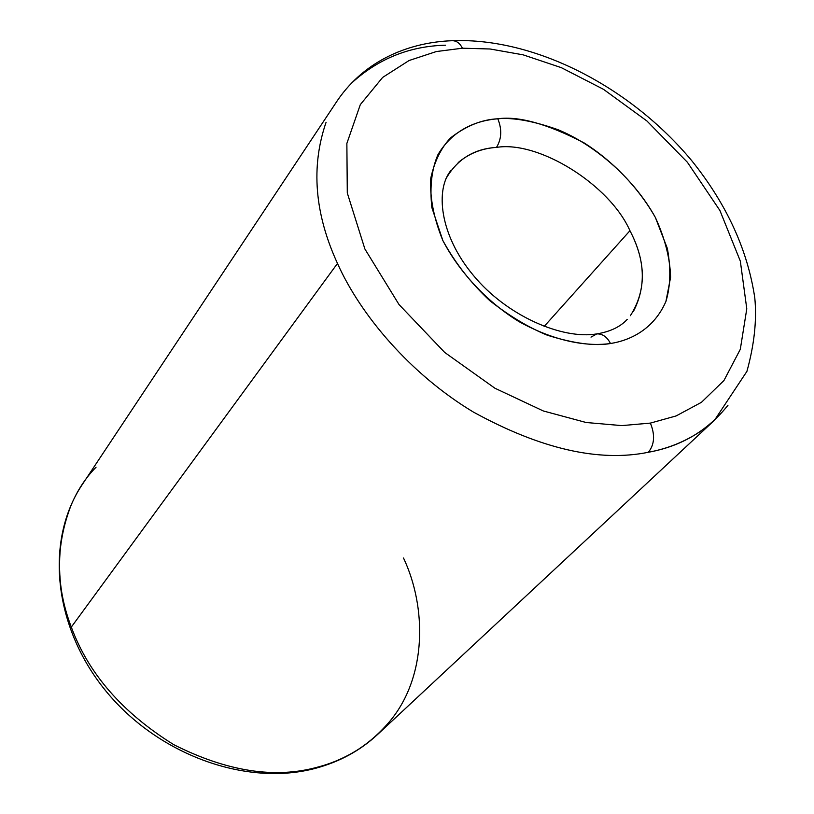 <?xml version="1.0" encoding="UTF-8"?>
<svg xmlns="http://www.w3.org/2000/svg" width="814" height="814" viewBox="0 0 814 814"><rect width="100%" height="100%" fill="white"/><g stroke="black" fill="none" stroke-linecap="round" stroke-linejoin="round"><path stroke-width="1.22" d="M326.088 122.273C310.795 166.575 314.591 213.634 337.484 263.441C360.409 314.855 410.337 374.135 473.361 412.047C540.577 448.931 598.911 462.342 648.361 452.269C654.527 444.627 655.199 434.9 650.386 423.097L621.743 425.61L586.1 422.497L543.325 410.968L494.902 388.217L444.698 352.442L399.002 304.528L364.886 248.992L347.293 192.969L346.866 143.427L360.317 104.619L382.621 77.442L409.076 60.521L436.345 51.547L462.423 48.209C460.032 43.396 456.766 40.893 452.635 40.7C456.766 40.893 460.032 43.396 462.423 48.209L436.345 51.547L409.076 60.521L382.621 77.442L360.317 104.619L346.866 143.427L347.293 192.969L364.886 248.992L399.002 304.528L444.698 352.442L494.902 388.217L543.325 410.968L586.1 422.497L621.743 425.61L650.386 423.097L676.139 415.923L701.465 402.309L723.951 380.514L740.302 349.318L746.784 308.811L740.333 261.131L719.922 210.521L687.392 162.261L646.916 120.981L603.479 89.316L561.314 67.654L523.097 54.833L490.079 48.993L462.423 48.209L490.079 48.993L523.097 54.833L561.314 67.654L603.479 89.316L646.916 120.981L687.392 162.261L719.922 210.521L740.333 261.131L746.784 308.811L740.302 349.318L723.951 380.514L701.465 402.309L676.139 415.923L650.386 423.097C655.199 434.9 654.527 444.627 648.361 452.269C598.911 462.342 540.577 448.931 473.361 412.047C410.337 374.135 360.409 314.855 337.484 263.441L71.306 627.095C55.566 585.866 55.556 545.105 71.266 504.792M497.812 118.783C481.939 119.495 466.208 125.844 450.62 137.831C441.168 147.772 434.554 161.203 430.789 178.134C429.66 197.161 433.679 217.969 442.847 240.537C460.49 274.287 489.316 303.439 519.078 321.662C558.445 343.335 590.048 346.388 610.49 343.518C607.081 336.894 602.533 333.689 596.825 333.903C602.533 333.689 607.081 336.894 610.49 343.518C594.851 346.296 573.789 343.518 547.293 335.195C528.673 327.564 509.523 316.076 489.865 300.742C470.838 283.018 455.168 262.953 442.847 240.537L431.868 207.631C429.609 186.844 431.644 169.18 437.973 154.619C453.256 128.816 477.686 120.391 497.812 118.783C513.339 117.369 533.424 121.011 558.058 129.721C591.666 143.468 632.213 175.539 655.392 217.511C665.007 238.553 670.085 258.486 670.604 277.309L665.933 301.424C653.917 328.988 630.779 340.313 610.49 343.518C630.779 340.313 653.917 328.988 665.933 301.424C670.533 286.223 671.011 268.579 667.368 248.474L655.392 217.511C637.789 186.406 611.233 159.992 584.035 142.857C547.435 123.881 518.691 115.863 497.812 118.783C502.106 129.426 501.658 138.96 496.479 147.395C501.658 138.96 502.106 129.426 497.812 118.783M445.431 179.66C456.644 159.554 473.656 148.799 496.479 147.395C482 148.331 469.24 153.388 458.19 162.566M403.52 558.038C426.729 607.213 427.024 676.322 390.262 720.756C370.502 744.291 346.408 759.716 317.979 767.032L315.974 768.192L317.979 767.032C275.183 779.008 227.147 771.57 173.87 744.729C122.619 712.871 88.431 673.666 71.306 627.095C88.431 673.666 122.619 712.871 173.87 744.729C227.147 771.57 275.183 779.008 317.979 767.032C334.717 762.657 350.386 755.28 364.967 744.891M701.23 430.86C685.327 441.585 667.704 448.718 648.361 452.269C681.206 446.347 707.742 430.667 727.981 405.23M544.128 326.475L629.944 230.708C609.91 185.043 538.97 140.395 496.479 147.395C538.97 140.395 609.91 185.043 629.944 230.708L544.128 326.475M630.372 315.7C646.458 290.405 646.316 262.067 629.944 230.708C645.146 259.544 646.316 286.416 633.465 311.324M96.052 467.205C57.397 506.247 49.969 574.124 71.306 627.095L337.484 263.441M352.34 82.397C378.856 58.486 409.92 46.093 445.563 45.197M590.995 337.118L596.825 333.903C562.189 339.774 506.593 315.791 473.341 275.346C439.245 234.656 435.175 188.919 451.21 170.116M452.635 40.7C410.989 42.063 365.781 59.025 337.495 100.407L82.316 484.483C44.75 540.425 53.348 626.963 105.82 690.944C158.12 755.087 246.835 787.006 315.974 768.192C339.845 761.68 360.317 750.508 377.37 734.676L714.57 420.146L746.926 371.357C754.313 344.536 756.939 320.055 754.792 297.914C747.649 249.827 726.617 204.06 691.697 160.623C630.596 87.159 535.378 37.586 452.635 40.7M596.825 333.903C610.297 331.654 620.431 326.811 627.218 319.363"/></g></svg>

